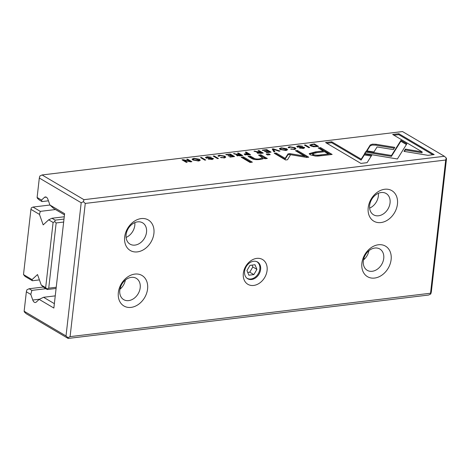 <?xml version="1.0" encoding="UTF-8"?>
<svg xmlns="http://www.w3.org/2000/svg" width="470" height="470" viewBox="0 0 470 470"><rect width="100%" height="100%" fill="white"/><g stroke="black" fill="none" stroke-linecap="round" stroke-linejoin="round"><path stroke-width="0.7" d="M304.407 145.077L308.72 147.621L309.665 147.504L305.353 144.96L304.407 145.077M272.206 148.955L273.869 151.816L274.891 151.692L273.358 149.29L278.969 151.205L280.032 151.076L273.252 148.826L272.206 148.955M372.375 144.149L370.254 144.96L366.606 150.8L373.92 152.01L377.087 146.94L393.366 149.625L394.788 147.357L376.029 144.267L372.375 144.149M289.585 147.686L290.384 147.063L294.05 147.85L294.843 148.679L293.879 149.131L290.566 149.002L294.249 149.413L295.941 148.685L295.043 147.715L289.884 146.769C288.274 146.993 287.822 147.339 288.533 147.815L289.385 147.709M288.204 147.404L288.533 147.815M248.066 154.924L250.534 154.624L246.221 152.08L245.275 152.192L247.167 153.314L244.159 154.054L244.564 154.501L248.066 154.924M200.473 157.591L204.785 160.135L205.731 160.023L201.418 157.474L200.473 157.591M266.766 149.607L262.284 150.147L262.8 150.453L266.331 150.024L267.8 150.893L264.493 151.287L265.004 151.593L268.311 151.193L269.621 151.969L266.167 152.38L266.678 152.685L271.078 152.151L266.766 149.607L266.696 150.236M434.186 154.589L398.842 133.721L392.662 134.467L422.148 151.875L405.422 149.102L404 151.363L427.959 155.335L434.186 154.589M243.448 156.904L241.151 157.18L250.081 162.456L252.372 162.179L243.448 156.904L243.343 157.808L251.021 162.338M303.315 147.48L302.439 148.085L299.325 147.991L302.821 148.379C304.531 148.138 305.018 147.792 304.284 147.339L298.015 146.687L298.99 146.041L302.404 146.17L298.45 145.741L296.699 146.382L297.081 146.84L303.315 147.48L303.397 148.608M297.962 147.169L297.821 146.446L297.716 147.351M304.613 147.733L304.284 147.339L304.202 148.085M268.881 153.843L266.202 154.166L267.553 154.965L270.232 154.642L268.881 153.843L268.875 154.806M322.214 155.635L332.149 154.442L320.593 147.615L318.143 147.909L323.231 150.917L315.652 151.828L309.195 153.625L310.329 154.841L315.435 156.075L322.214 155.635M364.561 153.525L397.385 158.972L406.844 143.838L400.951 140.36L391.492 155.494L366.089 151.281L364.561 153.525M187.571 159.142L186.69 159.248L190.35 161.41L183.165 159.671L182.002 159.812L186.314 162.362L187.172 162.256L183.658 160.182L190.532 161.85L191.883 161.686L187.571 159.142L187.501 159.73M309.865 145.118L310.617 145.817L313.69 146.758L318.566 146.434L314.254 143.891L309.842 144.936M213.18 156.058L217.493 158.607L218.438 158.49L214.126 155.946L213.18 156.058M402.508 131.559L42.071 174.958L83.948 199.68L444.379 156.275L402.508 131.559M240.27 155.864L242.773 155.558L238.46 153.014L237.514 153.132L239.459 154.278L238.267 154.424L233.443 153.62L237.074 154.724L236.786 155.482L240.27 155.864M236.469 155.1L236.786 155.482M285.695 150.441L287.558 149.666L286.7 148.732L281.242 147.815L279.386 148.585L280.232 149.513L285.695 150.441M230.247 154.007L225.764 154.542L226.282 154.847L229.818 154.424L231.281 155.288L227.974 155.688L228.485 155.987L231.792 155.588L233.102 156.363L229.648 156.78L230.159 157.08L234.559 156.551L230.247 154.007L230.177 154.636M198.393 160.951L200.255 160.182L199.398 159.242L193.94 158.325L192.083 159.095L192.929 160.023L198.393 160.951M265.115 157.291L260.897 154.806L258.553 155.088L262.536 157.791L259.522 158.901C257.072 159.201 255.192 158.948 253.876 158.137L250.381 156.069L248.084 156.346L251.767 158.519C253.547 159.577 256.221 159.888 259.798 159.459C262.16 159.189 263.488 158.743 263.799 158.114L265.021 158.731L267.312 158.455L265.115 157.291L265.01 158.196L265.803 158.637M219.408 156.134L220.207 155.517L223.873 156.299L224.666 157.127L223.708 157.579L220.395 157.45L224.072 157.861L225.764 157.139L224.871 156.169L219.713 155.223C218.098 155.447 217.645 155.793 218.356 156.263L219.208 156.157M218.027 155.852L218.356 156.263M288.057 153.86L285.167 158.343L276.172 153.032L274.221 153.267L285.584 159.976L287.54 159.741L290.554 154.689L306.781 157.427L308.755 157.192L297.387 150.476L295.43 150.717L304.443 156.034L289.884 153.643L288.057 153.86L287.951 154.765L289.779 154.542L304.337 156.933L304.443 156.034M212.088 158.466L211.206 159.072L208.098 158.978L211.594 159.365C213.304 159.124 213.791 158.778 213.057 158.32L206.788 157.673L207.758 157.021L211.177 157.156L207.223 156.727L205.472 157.368L205.854 157.82L212.088 158.466L212.17 159.594M206.73 158.149L206.589 157.432L206.489 158.337M213.38 158.719L213.057 158.32L212.969 159.066M367.099 162.667L371.758 155.247L364.444 154.031L361.207 159.183L331.755 141.799L325.575 142.545L360.925 163.407L367.099 162.667M260.797 153.39L263.3 153.091L258.988 150.541L258.042 150.659L259.986 151.804L258.8 151.951L253.976 151.146L257.601 152.251L257.319 153.008L260.797 153.39M257.002 152.627L257.319 153.008M430.532 293.233L445.707 160.023L85.27 203.422L70.095 336.632L430.532 293.233L430.767 293.991L428.57 295.043L68.132 338.441L26.261 313.725L24.381 311.998L24.14 311.24L66.017 335.956L81.192 202.746L39.321 178.03L37.106 197.453L41.536 200.067L44.456 197.371A4.43 2.468 83.1 0 1 45.331 196.948A4.43 2.468 83.1 0 1 47.94 199.427L49.92 205.02L64.613 213.691L53.862 308.05L39.169 299.378L36.249 302.075A4.43 2.468 83.1 0 1 35.367 302.504A4.43 2.468 83.1 0 1 32.765 300.019L39.539 299.202M445.707 160.023L446.259 158.002L446.5 158.76L431.325 291.97L430.767 293.991M24.14 311.24L26.355 291.811L30.785 294.426L32.765 300.019M45.872 288.709L31.895 290.389L29.105 288.745L43.393 287.023M30.785 294.426L31.895 290.389M26.355 291.811L26.913 289.796L29.105 288.745M48.428 200.808L42.012 201.583L39.227 199.938L37.347 198.211L37.106 197.453M42.012 201.583L41.536 200.067M267.083 270.485A14.4 10.998 -59.4 0 1 247.943 284.35A14.4 10.998 -59.4 0 1 250.61 260.915A14.4 10.998 -59.4 0 1 267.083 270.485M147.58 288.985A17.725 13.536 -59.4 0 1 124.021 306.041A17.725 13.536 -59.4 0 1 127.305 277.2A17.725 13.536 -59.4 0 1 147.58 288.985M153.907 233.478A17.725 13.536 -59.4 0 1 130.343 250.539A17.725 13.536 -59.4 0 1 133.633 221.699A17.725 13.536 -59.4 0 1 153.907 233.478M391.116 259.657A17.725 13.536 -59.4 0 1 367.558 276.718A17.725 13.536 -59.4 0 1 370.842 247.878A17.725 13.536 -59.4 0 1 391.116 259.657M397.444 204.156A17.725 13.536 -59.4 0 1 373.879 221.211A17.725 13.536 -59.4 0 1 377.169 192.371A17.725 13.536 -59.4 0 1 397.444 204.156M364.914 258.582L363.751 258.723M121.377 287.91L120.214 288.051M55.249 295.871L43.563 297.281L54.361 303.655M119.938 289.262A12.373 9.453 120.6 0 0 125.373 280.05M363.474 259.933A12.373 9.453 120.6 0 0 368.909 250.727M64.478 214.843L53.68 208.469L49.92 205.02L32.994 207.059L40.297 211.371L55.489 209.538M83.948 199.68L83.39 201.695L85.27 203.422M446.259 158.002L444.379 156.275M39.321 178.03L39.874 176.009L42.071 174.958M70.095 336.632L67.897 337.683L68.132 338.441M378.373 193.299A12.373 9.453 -59.4 0 1 378.356 196.019A12.373 9.453 -59.4 0 1 369.632 208.11M390.053 202.928A12.373 9.453 -59.4 0 1 383.784 213.627A12.373 9.453 -59.4 0 1 373.568 214.814A12.373 9.453 -59.4 0 1 371.717 199.351A12.373 9.453 -59.4 0 1 386.146 193.505A12.373 9.453 -59.4 0 1 390.053 202.928M383.731 258.435A12.373 9.453 -59.4 0 1 377.457 269.134A12.373 9.453 -59.4 0 1 367.24 270.315A12.373 9.453 -59.4 0 1 363.334 260.891A12.373 9.453 -59.4 0 1 369.602 250.193A12.373 9.453 -59.4 0 1 379.819 249.006A12.373 9.453 -59.4 0 1 383.731 258.435M134.837 222.621A12.373 9.453 -59.4 0 1 134.814 225.347A12.373 9.453 -59.4 0 1 126.095 237.432M146.517 232.251A12.373 9.453 -59.4 0 1 140.248 242.949A12.373 9.453 -59.4 0 1 130.031 244.136A12.373 9.453 -59.4 0 1 128.181 228.679A12.373 9.453 -59.4 0 1 142.61 222.827A12.373 9.453 -59.4 0 1 146.517 232.251M140.195 287.757A12.373 9.453 -59.4 0 1 133.921 298.456A12.373 9.453 -59.4 0 1 123.704 299.643A12.373 9.453 -59.4 0 1 119.797 290.213A12.373 9.453 -59.4 0 1 126.066 279.515A12.373 9.453 -59.4 0 1 136.282 278.334A12.373 9.453 -59.4 0 1 140.195 287.757M260.621 269.416A9.717 7.42 -59.4 0 1 255.692 277.817A9.717 7.42 -59.4 0 1 247.667 278.751A9.717 7.42 -59.4 0 1 246.215 266.608A9.717 7.42 -59.4 0 1 257.548 262.013A9.717 7.42 -59.4 0 1 260.621 269.416M66.017 335.956L67.897 337.683M83.39 201.695L81.192 202.746M39.169 299.378L43.563 297.281M214.056 156.575L214.126 155.946M236.998 155.382L237.485 155.388M238.384 153.643L238.46 153.014M239.412 154.659L239.459 154.278M234.401 154.007L234.459 153.496M236.974 155.582L237.074 154.724M238.596 154.759L237.744 155.323L241.28 155.353L239.988 154.589L238.596 154.759M237.415 155.981L237.52 155.082L237.685 155.823M241.233 155.746L241.28 155.353M310.106 145.442L310.946 145.201M310.858 145.953L310.964 145.019L311.61 145.7L315.799 146.434L317.144 146.27L313.819 144.308L310.964 145.019M314.183 144.519L314.254 143.891M317.109 146.611L317.144 146.27M190.309 161.797L190.35 161.41M183.077 160.446L183.165 159.671M183.594 160.752L183.658 160.182M365.02 153.602L366.089 151.281M365.983 152.18L391.393 156.393L400.851 141.258L406.403 144.537M400.851 141.258L400.951 140.36M391.393 156.393L391.492 155.494M279.638 149.084L280.514 148.814M286.43 149.536L287.199 150.071M280.443 149.63L280.537 148.626L281.272 149.395L285.231 150.159L286.442 149.636L281.753 148.103L280.537 148.626M231.24 155.658L231.281 155.288M233.061 156.727L233.102 156.363M319.394 148.649L320.487 148.52L330.792 154.601M309.377 154.101L315.552 152.732L323.131 151.816L323.231 150.917M328.354 153.937L328.254 154.841L320.981 155.717C317.285 156.328 314.712 156.187 313.273 155.3L312.597 154.589L312.697 153.69L313.373 154.395C314.818 155.288 317.385 155.429 321.086 154.812L328.354 153.937L324.564 151.704L317.297 152.58L312.697 153.69M320.487 148.52L320.593 147.615M267.454 154.906L268.775 154.748M297.152 146.875L297.786 146.728M300.23 148.332L300.283 147.88M303.467 147.962L304.008 148.15M242.403 157.92L243.343 157.808M393.913 135.207L398.736 134.626L432.835 154.753M398.736 134.626L398.842 133.721M404.417 151.434L405.316 150L422.042 152.774L422.148 151.875M405.316 150L405.422 149.102M267.759 151.258L267.8 150.893M269.58 152.333L269.621 151.969M201.348 158.108L201.418 157.474M192.336 159.594L193.217 159.324M199.127 160.053L199.897 160.581M193.141 160.141L193.235 159.136L193.969 159.912L197.929 160.67L199.139 160.153L194.451 158.619L193.235 159.136M259.804 155.823L260.791 155.705L265.01 158.196M260.791 155.705L260.897 154.806M262.219 159.025L262.536 157.791M249.335 157.086L250.275 156.974L254.769 159.5M250.275 156.974L250.381 156.069M221.346 157.791L221.399 157.333M224.654 157.004L225.406 157.532M275.473 154.007L276.072 153.937L285.067 159.248L287.951 154.765M285.067 159.248L285.167 158.343M276.072 153.937L276.172 153.032M296.682 151.452L297.281 151.381L307.398 157.35M297.281 151.381L297.387 150.476M289.779 154.542L289.884 153.643M205.925 157.861L206.559 157.709M209.003 159.318L209.05 158.866M212.24 158.948L212.781 159.136M326.832 143.285L331.656 142.704L361.107 160.088L364.338 154.936L371.235 156.075M364.338 154.936L364.444 154.031M361.107 160.088L361.207 159.183M331.656 142.704L331.755 141.799M244.688 154.571L245.27 154.448M246.151 152.709L246.221 152.08M247.126 153.696L247.167 153.314M246.333 153.79L245.557 154.377L249.094 154.448L247.702 153.625L246.333 153.79M245.205 155.012L245.311 154.113L245.499 154.865M249.053 154.806L249.094 154.448M291.517 149.343L291.57 148.878M294.825 148.555L295.583 149.084M367.023 150.864L370.149 145.864L372.275 145.048L375.93 145.165L394.265 148.191M370.149 145.864L370.254 144.96M272.688 149.783L273.146 149.73L273.252 148.826M273.358 149.29L273.258 150.194L274.263 151.769M305.283 145.588L305.353 144.96M257.525 152.909L258.012 152.915M258.917 151.175L258.988 150.541M259.945 152.186L259.986 151.804M254.934 151.534L254.993 151.023M257.507 153.108L257.601 152.251M259.129 152.286L258.277 152.85L261.808 152.879L260.515 152.116L259.129 152.286M257.948 153.514L258.048 152.609L258.218 153.349M261.767 153.273L261.808 152.879M40.297 211.371L39.462 214.396L30.932 209.362L31.349 207.846L32.994 207.059M39.415 279.903L32.389 280.749L25.092 276.442L23.5 274.58L32.036 279.615L37.524 274.55L41.242 285.049L45.666 287.663L53.098 222.445L48.669 219.831L43.181 224.895L39.462 214.396M32.389 280.749L32.036 279.615M63.662 222.052L56.159 222.95L48.727 288.169L56.23 287.27M56.095 288.463L47.258 289.526L44.062 287.64L41.242 285.049M30.932 209.362L23.5 274.58M64.261 216.776L51.964 218.256L55.16 220.142L63.996 219.079M55.16 220.142L54.749 221.658L56.159 222.95M48.727 288.169L47.076 288.956L47.258 289.526M54.749 221.658L53.098 222.445M45.666 287.663L47.076 288.956M48.669 219.831L51.964 218.256M246.68 278.011A9.6 7.332 120.6 0 0 254.758 277.482A9.6 7.332 120.6 0 0 259.845 269.028A9.6 7.332 120.6 0 0 256.426 261.502M246.938 270.579L248.871 275.203L253.865 274.603L256.92 269.38L254.987 264.751L249.993 265.356L246.938 270.579M247.708 272.43L249.758 272.183L253.865 274.603M249.758 272.183L252.813 266.954L256.92 269.38M252.813 266.954L252.043 265.109M46.289 197.153L44.456 197.371M238.22 154.806L238.267 154.424M236.351 154.706L236.392 154.336M239.847 155.905L239.894 155.523M311.963 144.537L312.01 144.161M311.545 146.258L311.61 145.7M315.758 146.763L315.799 146.434M391.78 155.782L391.88 154.877M281.201 148.197L281.242 147.815M285.196 150.488L285.231 150.159M315.552 152.732L315.652 151.828M313.273 155.3L313.373 154.395M320.981 155.717L321.086 154.812M298.403 146.135L298.45 145.741M302.398 148.42L302.439 148.085M302.61 147.286L302.651 146.916M300.706 147.286L300.747 146.922M193.899 158.713L193.94 158.325M197.893 160.999L197.929 160.67M259.452 159.5L259.522 158.901M253.771 159.036L253.876 158.137M219.666 155.611L219.713 155.223M223.667 157.902L223.708 157.579M224.766 157.068L224.871 156.169M207.176 157.121L207.223 156.727M211.171 159.406L211.206 159.072M211.377 158.267L211.418 157.902M209.473 158.272L209.514 157.908M246.063 153.825L246.11 153.437M247.684 154.965L247.725 154.612M289.843 147.163L289.884 146.769M293.844 149.448L293.879 149.131M294.943 148.62L295.043 147.715M375.93 145.165L376.029 144.267M258.753 152.339L258.8 151.951M256.879 152.233L256.92 151.863M260.38 153.432L260.421 153.05M286.442 149.636L286.336 150.541M199.139 160.153L199.033 161.051M224.566 158.026L224.666 157.127M294.737 149.578L294.843 148.679"/></g></svg>

